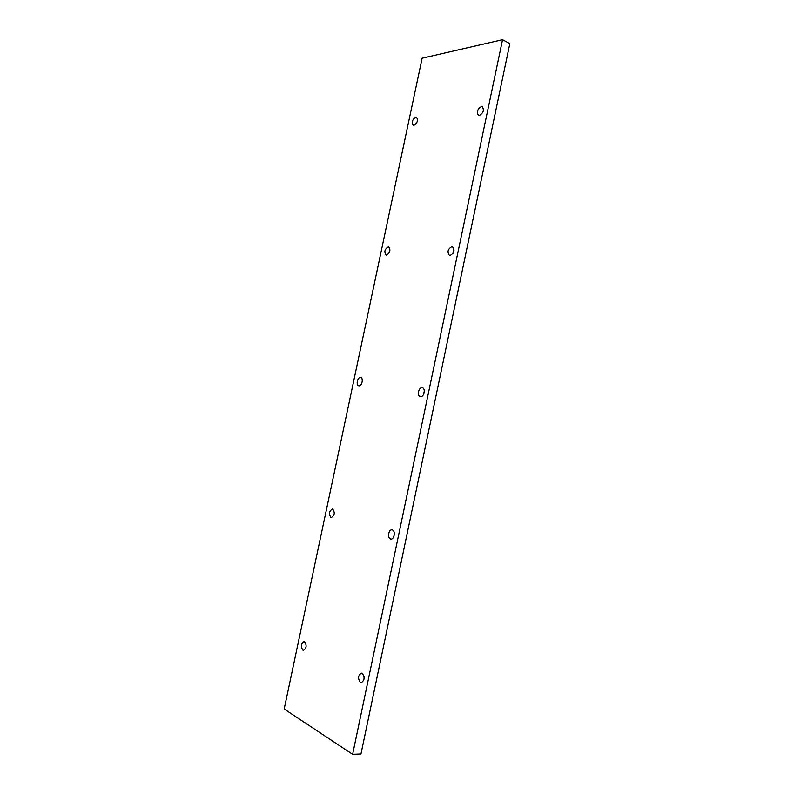 <?xml version="1.0" encoding="UTF-8"?>
<svg xmlns="http://www.w3.org/2000/svg" width="794" height="794" viewBox="0 0 794 794"><rect width="100%" height="100%" fill="white"/><g stroke="black" fill="none" stroke-linecap="round" stroke-linejoin="round"><path stroke-width="1.19" d="M302.851 650.127C300.579 646.485 300.966 643.626 303.993 641.542L304.628 641.721C306.911 645.343 306.534 648.202 303.507 650.316L302.851 650.127M330.949 517.47C328.527 513.946 329.024 511.147 332.428 509.063L332.706 509.133C335.137 512.626 334.651 515.435 331.247 517.549L330.949 517.47M358.828 385.795L358.759 385.785C355.672 385.279 357.548 376.813 360.585 377.517L360.684 377.537C363.771 378.043 361.866 386.549 358.828 385.795M386.519 255.082L386.073 255.013C383.968 251.857 384.693 249.147 388.256 246.874L388.723 246.944C390.817 250.13 390.082 252.839 386.519 255.082M414.002 125.333L413.208 125.244C411.441 122.266 412.284 119.576 415.728 117.175L416.542 117.274C418.289 120.271 417.446 122.961 414.002 125.333M394.3 533.161L393.903 536.466M390.479 538.987C387.135 538.024 388.613 529.221 392.008 529.886L392.375 529.975C395.73 530.888 394.281 539.741 390.876 539.086L390.479 538.987M364.079 676.746L364.029 679.118M360.357 682.433C357.677 678.463 358.034 675.357 361.439 673.114L362.263 673.342C364.962 677.282 364.605 680.389 361.21 682.671L360.357 682.433M424.304 391.134L423.51 394.519M420.363 396.682L420.274 396.663C416.681 396.057 418.706 386.936 422.239 387.74L422.368 387.77C425.951 388.385 423.897 397.546 420.363 396.682M453.979 250.557L452.977 253.375M450.009 255.509L449.434 255.41C446.992 251.956 447.806 249.028 451.875 246.636L452.491 246.736C454.912 250.229 454.089 253.147 450.009 255.509M483.05 111.696L482.573 112.728M479.427 115.448L478.405 115.319C476.41 112.063 477.363 109.175 481.273 106.644L482.325 106.783C484.31 110.058 483.338 112.947 479.427 115.448M422.12 58.22L502.542 39.7L352.625 754.3L284.173 709.002L422.12 58.22M352.625 754.3L360.962 753.972L509.827 43.63L502.542 39.7"/></g></svg>
